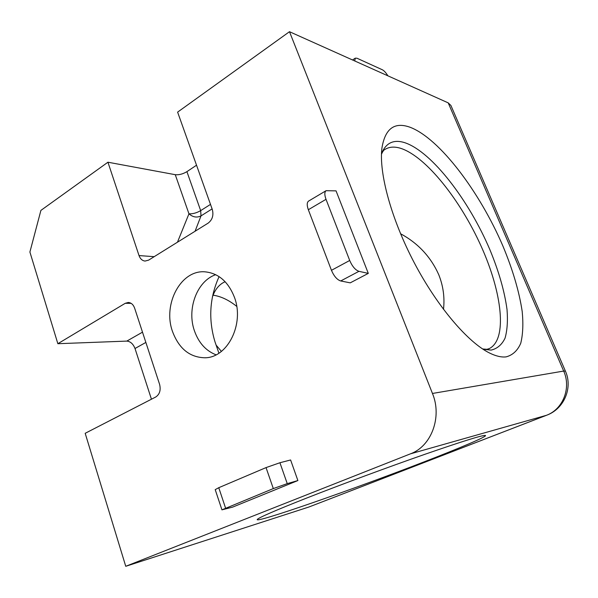 <?xml version="1.0" encoding="UTF-8"?>
<svg xmlns="http://www.w3.org/2000/svg" width="598" height="598" viewBox="0 0 598 598"><rect width="100%" height="100%" fill="white"/><g stroke="black" fill="none" stroke-linecap="round" stroke-linejoin="round"><path stroke-width="0.9" d="M423.444 462.112C354.248 488.977 253.32 524.214 257.297 519.408C259.285 517.39 275.753 510.266 306.707 498.037C340.711 484.672 388.521 466.978 425.208 454.188C462.957 441.122 483.042 434.888 485.449 435.471C487.363 436.45 459.967 448.014 423.444 462.112M410.213 127.307C439.68 138.594 479.626 191.711 502.903 246.017C512.748 269.653 519.184 291.488 522.204 311.513C523.392 323.981 522.906 334.559 520.746 343.259C517.584 350.607 512.688 355.152 506.072 356.886C501.468 357.41 496.086 356.184 489.919 353.194C468.264 342.759 437.609 307.11 414.429 263.083C391.227 219.062 378.788 172.897 381.913 148.155C385.09 128.54 394.523 121.588 410.213 127.307M215.706 274.684C196.899 281.053 186.576 309.211 194.507 331.03C198.783 342.946 205.966 350.869 216.05 354.816M218.913 353.179L214.988 341.832C208.224 319.362 209.592 297.625 219.085 276.62M234.394 297.191C244.694 323.78 227.614 357.866 204.972 357.776C189.82 357.432 179.011 348.724 172.56 331.636C162.447 304.3 180.947 269.347 205.338 271.866C218.606 273.346 228.286 281.785 234.394 297.191M236.718 306.37C228.742 300.017 220.856 296.287 213.067 295.188M221.395 351.4L216.028 344.986M443.492 309.353C444.822 297.527 443.245 285.964 438.745 274.676C430.769 256.856 418.039 243.207 400.555 233.728M212.103 208.904L201.01 215.893C196.884 217.911 192.862 217.224 188.953 213.815L175.266 174.691L107.932 162.215L40.903 210.399L29.9 252.027L57.857 343.708L125.266 303.291L128.278 302.468C131.209 302.7 133.332 304.599 134.64 308.164L159.584 384.327C160.982 390.09 159.703 394.314 155.764 396.99L85.185 433.303L125.744 566.299L308.964 506.992L546.363 415.326L410.512 453.815L125.744 566.299M175.266 174.691C179.011 175.072 182.898 174.055 186.912 171.648L196.533 165.205M410.512 453.815C431.427 446.265 442.333 416.985 432.459 393.462L563.682 371.059L448.208 102.871L289.492 31.701L177.613 112.125L212.29 209.427C213.8 215.228 212.425 219.787 208.171 223.106L148.603 260.145L145.045 261.064C142.249 260.713 140.246 258.882 139.028 255.578L154.194 256.669M448.208 102.871L450.907 105.457L565.387 371.066M546.565 415.266L308.964 506.992M151.444 399.21L135.006 348.507C133.175 343.902 130.446 341.428 126.813 341.099L57.857 343.708M297.886 480.553L290.606 459.974L279.924 462.74L287.249 483.633L297.886 480.553L232.667 507.104L221.94 509.847L273.316 488.581L266.043 467.599L218.763 487.699L225.566 508.083M289.492 31.701L432.459 393.462M107.932 162.215L139.028 255.578M349.703 260.481C352.297 266.454 355.376 270.064 358.95 271.328L340.711 280.963L350.234 282.854L368.301 273.391L336.046 190.867L326.067 190.695C324.452 192.048 324.43 194.926 326.015 199.328L308.336 209.726L331.456 270.311L349.703 260.481L326.015 199.328M225.095 281.673L222.471 283.093C217.949 286.016 214.585 290.673 212.387 297.057M266.043 467.599L279.924 462.74M215.22 489.642L218.763 487.699M287.249 483.633L273.316 488.581M308.336 209.726C306.796 205.368 306.864 202.498 308.538 201.115L308.718 201.003M340.711 280.963C337.085 279.774 333.998 276.224 331.456 270.311M358.95 271.328L368.301 273.391M352.551 59.979L355.249 58.17L356.976 58.223L382.346 69.772C384.11 70.684 385.942 72.694 387.863 75.811M355.249 58.17L354.756 60.974M488.289 349.023L489.246 348.619C507.717 339.417 502.103 292.721 481.263 246.503C460.52 200.203 426.21 156.796 400.952 148.409C394.426 146.323 388.939 146.764 384.484 149.739C383.714 150.091 382.705 151.563 381.472 154.172M381.487 153.746C385.934 142.69 393.843 139.05 405.22 142.84C432.122 152.161 468.937 200.33 489.979 249.912C498.867 271.47 504.548 291.331 507.022 309.495C507.911 320.775 507.261 330.305 505.071 338.094C501.969 344.642 497.319 348.649 491.122 350.099L483.027 349.232M186.912 171.648L200.674 210.623L210.496 204.396M177.464 242.197L188.953 213.815C192.683 214.032 196.585 212.963 200.674 210.623L201.01 215.893L195.068 231.254M145.86 342.43L135.006 348.507M126.813 341.099L142.503 332.167M131.134 303.35L125.266 303.291M546.363 415.326L546.811 415.169C564.116 408.838 573.011 387.803 565.409 371.119L563.682 371.059C571.441 388.05 562.927 409.421 546.363 415.326M482.631 348.97L486.877 349.322L489.246 348.619L488.237 349.038M204.972 357.776L205.839 357.716M308.538 201.115L326.067 190.695M215.205 489.613L221.94 509.847"/></g></svg>
